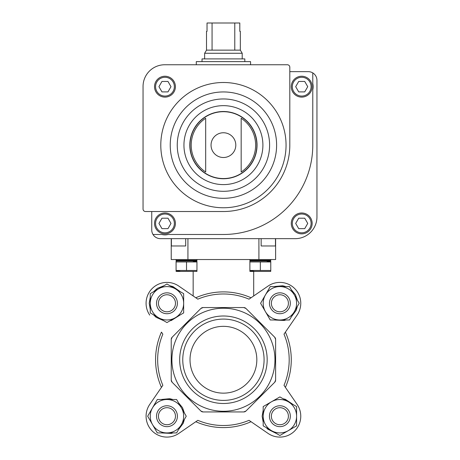 <?xml version="1.0" encoding="UTF-8"?>
<svg xmlns="http://www.w3.org/2000/svg" width="460" height="460" viewBox="0 0 460 460"><rect width="100%" height="100%" fill="white"/><g stroke="black" fill="none" stroke-linecap="round" stroke-linejoin="round"><path stroke-width="0.69" d="M275.615 238.659L275.615 259.538L171.229 259.538L171.229 238.659M171.384 238.659L171.384 245.968L185.696 245.968L185.696 238.659M261.154 238.659L261.154 245.968L275.465 245.968L275.465 238.659M149.753 404.386L161.448 387.366A67.85 67.85 0 0 1 161.448 332.126L162.846 334.155A65.763 65.763 0 0 0 162.846 385.336L149.753 404.386A20.878 20.878 0 0 0 178.785 433.418L197.834 420.325A65.763 65.763 0 0 0 249.015 420.325L268.065 433.418A20.878 20.878 0 0 0 297.097 404.386L284.004 385.336A65.763 65.763 0 0 0 284.004 334.155L297.097 315.106A20.878 20.878 0 0 0 268.065 286.074L249.015 299.167A65.763 65.763 0 0 0 197.834 299.167L178.785 286.074A20.878 20.878 0 0 0 149.753 315.106M268.065 433.418L251.045 421.716A67.85 67.85 0 0 1 195.805 421.716L178.785 433.418M285.395 332.126L297.097 315.106L285.395 332.126A67.85 67.85 0 0 1 285.395 387.366L297.097 404.386M172.149 337.209A3.134 3.134 0 0 0 171.229 339.422L171.229 380.069A3.134 3.134 0 0 0 172.149 382.283L200.888 411.022A3.134 3.134 0 0 0 203.101 411.936L243.748 411.936A3.134 3.134 0 0 0 245.962 411.022L274.7 382.283A3.134 3.134 0 0 0 275.615 380.069L275.615 339.422A3.134 3.134 0 0 0 274.7 337.209L245.962 308.47A3.134 3.134 0 0 0 243.748 307.55L203.101 307.55A3.134 3.134 0 0 0 200.888 308.47L172.149 337.209L171.229 339.422M195.805 297.769A67.85 67.85 0 0 1 251.045 297.769M193.154 271.434L193.154 295.952L178.785 286.074M203.101 307.55L200.888 308.47M245.962 308.47L243.748 307.55M275.615 339.422L274.7 337.209M274.7 382.283L275.615 380.069M243.748 411.936L245.962 411.022M200.888 411.022L203.101 411.936M171.229 380.069L172.149 382.283M171.902 359.743A51.526 51.526 0 0 1 249.188 315.123A51.526 51.526 0 0 1 249.188 404.369A51.526 51.526 0 0 1 171.902 359.743M179.676 359.743A43.746 43.746 0 0 1 245.295 321.856A43.746 43.746 0 0 1 245.295 397.63A43.746 43.746 0 0 1 179.676 359.743M271.371 303.278A8.516 8.516 0 0 1 284.148 295.901A8.516 8.516 0 0 1 284.148 310.655A8.516 8.516 0 0 1 271.371 303.278M269.451 303.278A10.436 10.436 0 0 1 285.108 294.239A10.436 10.436 0 0 1 285.108 312.317A10.436 10.436 0 0 1 269.451 303.278M279.887 286.58A16.704 16.704 0 0 1 294.354 311.633A16.704 16.704 0 0 1 265.426 311.633A16.704 16.704 0 0 1 279.887 286.58L270.244 286.58L260.601 303.278L270.244 319.982L289.53 319.982L299.172 303.278L289.53 286.58L279.887 286.58M271.371 416.208A8.516 8.516 0 0 1 284.148 408.836A8.516 8.516 0 0 1 284.148 423.585A8.516 8.516 0 0 1 271.371 416.208M269.451 416.208A10.436 10.436 0 0 1 285.108 407.169A10.436 10.436 0 0 1 285.108 425.253A10.436 10.436 0 0 1 269.451 416.208M271.538 401.747A16.704 16.704 0 0 1 296.591 416.208A16.704 16.704 0 0 1 271.538 430.675A16.704 16.704 0 0 1 271.538 401.747L263.189 406.565L263.189 425.851L279.887 435.493L296.591 425.851L296.591 406.565L279.887 396.922L271.538 401.747M158.441 303.278A8.516 8.516 0 0 1 171.218 295.901A8.516 8.516 0 0 1 171.218 310.655A8.516 8.516 0 0 1 158.441 303.278M156.521 303.278A10.436 10.436 0 0 1 172.178 294.239A10.436 10.436 0 0 1 172.178 312.317A10.436 10.436 0 0 1 156.521 303.278M158.608 288.817A16.704 16.704 0 0 1 183.661 303.278A16.704 16.704 0 0 1 158.608 317.745A16.704 16.704 0 0 1 158.608 288.817L150.259 293.635L150.259 312.921L166.957 322.563L183.661 312.921L183.661 293.635L166.957 283.992L158.608 288.817M158.441 416.208A8.516 8.516 0 0 1 171.218 408.836A8.516 8.516 0 0 1 171.218 423.585A8.516 8.516 0 0 1 158.441 416.208M156.521 416.208A10.436 10.436 0 0 1 172.178 407.169A10.436 10.436 0 0 1 172.178 425.253A10.436 10.436 0 0 1 156.521 416.208M166.957 399.51A16.704 16.704 0 0 1 181.424 424.563A16.704 16.704 0 0 1 152.496 424.563A16.704 16.704 0 0 1 166.957 399.51L157.314 399.51L147.671 416.208L157.314 432.912L176.6 432.912L186.242 416.208L176.6 399.51L166.957 399.51M268.065 286.074L253.242 296.263M182.764 359.743A40.658 40.658 0 0 1 243.754 324.53A40.658 40.658 0 0 1 243.754 394.956A40.658 40.658 0 0 1 182.764 359.743M190.02 359.743A33.402 33.402 0 0 1 240.126 330.815A33.402 33.402 0 0 1 240.126 388.671A33.402 33.402 0 0 1 190.02 359.743M270.767 261.958L266.593 261.067L270.767 261.958L270.716 260.998L249.889 261.027L249.889 261.958L270.767 261.958L270.767 270.474L249.889 270.474L249.941 271.434L270.716 271.434L270.767 270.474M176.082 270.474L180.32 271.371L176.082 270.474L176.134 271.434L196.955 271.406L196.955 270.474L176.082 270.474L176.082 261.958L196.955 261.958L196.903 260.998L176.134 260.998L176.082 261.958M193.2 260.998L196.955 260.337L176.082 260.337L179.837 260.998L176.082 260.337L176.082 259.538M196.955 270.474L196.955 261.958L192.78 261.067M186.518 270.474L186.518 261.958M270.767 259.538L270.767 260.337L267.013 260.998L270.767 260.337L249.889 260.337L253.65 260.998M254.133 271.371L249.889 270.474L249.889 261.958M260.331 270.474L260.331 261.958M151.742 211.519L151.742 229.971A8.682 8.682 0 0 0 153.007 234.485L161.903 234.485A11.483 11.483 0 0 0 168.038 234.485L223.422 234.485A89.355 89.355 0 0 0 312.777 145.13L312.777 89.74A11.483 11.483 0 0 0 312.777 83.605L312.777 72.904A8.682 8.682 0 0 0 308.269 71.645L289.811 71.645M153.007 234.485A8.682 8.682 0 0 0 160.425 238.659L295.24 238.659A21.712 21.712 0 0 0 316.952 216.947L316.952 80.327A8.682 8.682 0 0 0 312.777 72.904M291.272 223.416A10.436 10.436 0 0 1 306.929 214.377A10.436 10.436 0 0 1 306.929 232.461A10.436 10.436 0 0 1 291.272 223.416M205.677 118.249L205.677 172.011A32.212 32.212 0 0 1 205.677 118.249L205.677 172.011M241.166 172.011A32.212 32.212 0 0 0 241.166 118.249L241.166 172.011L241.166 118.249M143.048 86.468L143.048 209.047A2.472 2.472 0 0 0 145.521 211.519L223.422 211.519A66.389 66.389 0 0 0 289.811 145.13L289.811 67.223A2.472 2.472 0 0 0 287.339 64.757L164.761 64.757A21.712 21.712 0 0 0 143.048 86.468M154.531 86.675A10.436 10.436 0 0 1 170.189 77.636A10.436 10.436 0 0 1 170.189 95.715A10.436 10.436 0 0 1 154.531 86.675M160.793 145.13A62.629 62.629 0 0 1 254.736 90.89A62.629 62.629 0 0 1 254.736 199.37A62.629 62.629 0 0 1 160.793 145.13M189.808 145.13A33.614 33.614 0 0 1 240.229 116.018A33.614 33.614 0 0 1 240.229 174.242A33.614 33.614 0 0 1 189.808 145.13M307.74 86.675L304.727 81.454L298.701 81.454L295.688 86.675L298.701 91.896L304.727 91.896L307.74 86.675M291.272 86.675A10.436 10.436 0 0 1 306.929 77.636A10.436 10.436 0 0 1 306.929 95.715A10.436 10.436 0 0 1 291.272 86.675M304.727 218.201L298.701 218.201L295.688 223.416L298.701 228.637L304.727 228.637L307.74 223.416L304.727 218.201M167.98 81.454L161.954 81.454L158.941 86.675L161.954 91.896L167.98 91.896L170.993 86.675L167.98 81.454M170.993 223.416L167.98 218.201L161.954 218.201L158.941 223.416L161.954 228.637L167.98 228.637L170.993 223.416M154.531 223.416A10.436 10.436 0 0 1 170.189 214.377A10.436 10.436 0 0 1 170.189 232.461A10.436 10.436 0 0 1 154.531 223.416M196.282 64.757L196.282 61.623L250.562 61.623L250.562 64.757M234.784 23L234.784 50.14L240.333 50.14L240.333 31.349L239.809 31.349L239.809 23L207.034 23L207.034 31.349L206.511 31.349L206.511 50.14L204.637 53.268L204.637 58.909M212.066 23L212.066 50.14L206.511 50.14M240.333 50.14L242.213 53.268L204.637 53.268M234.784 50.14L212.066 50.14M242.213 53.268L242.213 58.909M244.823 61.623L244.823 58.909L202.026 58.909L202.026 61.623M187.933 259.538L187.933 238.659M258.917 259.538L258.917 238.659M211.048 145.13A12.374 12.374 0 0 1 223.422 132.756A12.374 12.374 0 0 1 235.802 145.13A12.374 12.374 0 0 1 223.422 157.504A12.374 12.374 0 0 1 211.048 145.13M189.997 145.13A33.425 33.425 0 0 1 240.137 116.184A33.425 33.425 0 0 1 240.137 174.076A33.425 33.425 0 0 1 189.997 145.13M183.942 145.13A39.479 39.479 0 0 1 243.162 110.94A39.479 39.479 0 0 1 243.162 179.32A39.479 39.479 0 0 1 183.942 145.13M177.255 145.13A46.167 46.167 0 0 1 246.508 105.144A46.167 46.167 0 0 1 246.508 185.115A46.167 46.167 0 0 1 177.255 145.13M170.234 145.13A53.193 53.193 0 0 1 250.021 99.067A53.193 53.193 0 0 1 250.021 191.193A53.193 53.193 0 0 1 170.234 145.13M292.318 86.675A9.395 9.395 0 0 1 306.412 78.539A9.395 9.395 0 0 1 306.412 94.812A9.395 9.395 0 0 1 292.318 86.675M292.318 223.416A9.395 9.395 0 0 1 306.412 215.28A9.395 9.395 0 0 1 306.412 231.552A9.395 9.395 0 0 1 292.318 223.416M155.572 86.675A9.395 9.395 0 0 1 169.665 78.539A9.395 9.395 0 0 1 169.665 94.812A9.395 9.395 0 0 1 155.572 86.675M155.572 223.416A9.395 9.395 0 0 1 169.665 215.28A9.395 9.395 0 0 1 169.665 231.552A9.395 9.395 0 0 1 155.572 223.416M253.696 295.952L253.696 271.434M262.43 306.435L268.421 316.825M273.895 319.982L284.303 320.465L285.884 319.982M291.352 316.825L296.177 310.327L297.35 306.435M297.35 300.121L295.441 294.733L291.352 289.737M285.884 286.58L282.664 285.752L273.895 286.58M268.421 289.737L262.424 300.121M263.189 410.216L262.142 416.208L263.189 422.205M266.346 427.679L267.743 429.145L276.73 433.671M283.049 433.671L293.434 427.679M296.591 422.205L296.591 410.216M293.434 404.742L285.373 399.332L283.049 398.751M276.73 398.751L266.346 404.742M150.259 297.281L149.212 303.278L150.259 309.275M153.416 314.743L156.084 317.302L163.8 320.741M170.114 320.741L171.373 320.465L180.504 314.743M183.661 309.275L183.661 297.281M180.504 291.812L172.971 286.586L170.114 285.815M163.8 285.815L157.452 288.299L153.416 291.812M149.494 419.37L155.492 429.755M160.96 432.912L171.373 433.4L172.954 432.912M178.422 429.755L183.247 423.257L184.42 419.37M184.42 413.051L182.511 407.663L178.422 402.667M172.954 399.51L169.734 398.682L160.96 399.51M155.492 402.667L149.494 413.051M196.955 259.538L196.955 260.337M249.889 259.538L249.889 260.337"/></g></svg>
